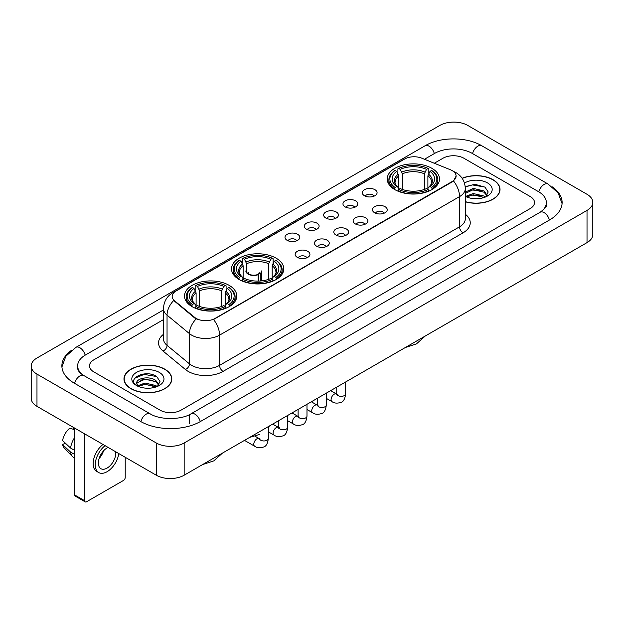 <?xml version="1.0" encoding="UTF-8"?>
<svg xmlns="http://www.w3.org/2000/svg" width="624" height="624" viewBox="0 0 624 624"><rect width="100%" height="100%" fill="white"/><g stroke="black" fill="none" stroke-linecap="round" stroke-linejoin="round"><path stroke-width="0.94" d="M276.143 258.188A26.146 15.093 0 0 0 247.658 254.92A26.146 15.093 0 0 0 231.512 268.858A26.146 15.093 0 0 0 239.171 279.536A26.146 15.093 0 0 0 267.665 282.805A26.146 15.093 0 0 0 283.803 268.858A26.146 15.093 0 0 0 276.143 258.188M229.125 285.332A26.146 15.093 0 0 0 200.639 282.064A26.146 15.093 0 0 0 184.501 296.002A26.146 15.093 0 0 0 192.153 306.68A26.146 15.093 0 0 0 220.646 309.949A26.146 15.093 0 0 0 236.785 296.002A26.146 15.093 0 0 0 229.125 285.332M431.847 168.293A26.146 15.093 0 0 0 403.354 165.025A26.146 15.093 0 0 0 387.215 178.971A26.146 15.093 0 0 0 394.875 189.641A26.146 15.093 0 0 0 423.361 192.91A26.146 15.093 0 0 0 439.499 178.971A26.146 15.093 0 0 0 431.847 168.293M364.455 195.725A7.402 4.274 180 0 1 362.989 194.516A7.402 4.274 180 0 1 365.438 189.205A7.402 4.274 180 0 1 374.923 189.68A7.402 4.274 180 0 1 376.389 194.516A7.402 4.274 180 0 1 364.455 195.725M374.018 196.162A4.438 2.566 0 0 0 372.832 194.914A4.438 2.566 0 0 0 368.456 194.267A4.438 2.566 0 0 0 365.36 196.162M345.134 206.879A7.402 4.274 180 0 1 343.668 205.67A7.402 4.274 180 0 1 346.117 200.359A7.402 4.274 180 0 1 355.602 200.834A7.402 4.274 180 0 1 357.068 205.67A7.402 4.274 180 0 1 345.134 206.879M354.697 207.324A4.438 2.566 0 0 0 353.504 206.076A4.438 2.566 0 0 0 349.136 205.421A4.438 2.566 0 0 0 346.039 207.324M325.814 218.033A7.402 4.274 180 0 1 324.347 216.824A7.402 4.274 180 0 1 326.797 211.52A7.402 4.274 180 0 1 336.274 211.996A7.402 4.274 180 0 1 337.748 216.824A7.402 4.274 180 0 1 325.814 218.033M335.377 218.478A4.438 2.566 0 0 0 334.183 217.23A4.438 2.566 0 0 0 329.807 216.583A4.438 2.566 0 0 0 326.711 218.478M306.485 229.187A7.402 4.274 180 0 1 305.019 227.978A7.402 4.274 180 0 1 307.468 222.674A7.402 4.274 180 0 1 316.953 223.15A7.402 4.274 180 0 1 318.419 227.978A7.402 4.274 180 0 1 306.485 229.187M316.048 229.632A4.438 2.566 0 0 0 314.863 228.384A4.438 2.566 0 0 0 310.487 227.737A4.438 2.566 0 0 0 307.39 229.632M287.165 240.349A7.402 4.274 180 0 1 285.698 239.14A7.402 4.274 180 0 1 288.148 233.828A7.402 4.274 180 0 1 297.632 234.304A7.402 4.274 180 0 1 299.099 239.14A7.402 4.274 180 0 1 287.165 240.349M296.728 240.786A4.438 2.566 0 0 0 295.534 239.538A4.438 2.566 0 0 0 291.166 238.891A4.438 2.566 0 0 0 288.07 240.786M374.611 212.737A7.402 4.274 180 0 1 373.136 211.528A7.402 4.274 180 0 1 375.593 206.224A7.402 4.274 180 0 1 385.07 206.7A7.402 4.274 180 0 1 386.537 211.528A7.402 4.274 180 0 1 374.611 212.737M384.173 213.182A4.438 2.566 0 0 0 382.98 211.934A4.438 2.566 0 0 0 378.604 211.286A4.438 2.566 0 0 0 375.508 213.182M355.282 223.891A7.402 4.274 180 0 1 353.816 222.682A7.402 4.274 180 0 1 356.265 217.378A7.402 4.274 180 0 1 365.75 217.854A7.402 4.274 180 0 1 367.216 222.682A7.402 4.274 180 0 1 355.282 223.891M364.845 224.336A4.438 2.566 0 0 0 363.659 223.088A4.438 2.566 0 0 0 359.284 222.44A4.438 2.566 0 0 0 356.187 224.336M335.962 235.053A7.402 4.274 180 0 1 334.495 233.844A7.402 4.274 180 0 1 336.944 228.532A7.402 4.274 180 0 1 346.429 229.008A7.402 4.274 180 0 1 347.896 233.844A7.402 4.274 180 0 1 335.962 235.053M345.524 235.49A4.438 2.566 0 0 0 344.331 234.242A4.438 2.566 0 0 0 339.963 233.594A4.438 2.566 0 0 0 336.866 235.49M316.641 246.207A7.402 4.274 180 0 1 315.175 244.998A7.402 4.274 180 0 1 317.624 239.686A7.402 4.274 180 0 1 327.101 240.162A7.402 4.274 180 0 1 328.567 244.998A7.402 4.274 180 0 1 316.641 246.207M326.204 246.652A4.438 2.566 0 0 0 325.01 245.404A4.438 2.566 0 0 0 320.635 244.748A4.438 2.566 0 0 0 317.538 246.652M297.313 257.361A7.402 4.274 180 0 1 295.846 256.152A7.402 4.274 180 0 1 298.295 250.848A7.402 4.274 180 0 1 307.78 251.324A7.402 4.274 180 0 1 309.247 256.152A7.402 4.274 180 0 1 297.313 257.361M306.875 257.806A4.438 2.566 0 0 0 305.69 256.558A4.438 2.566 0 0 0 301.314 255.91A4.438 2.566 0 0 0 298.217 257.806M450.434 169.767A13.315 7.691 180 0 1 452.213 170.633A13.315 7.691 180 0 1 456.113 176.069A13.315 7.691 180 0 1 452.213 181.506L215.038 318.435A13.315 7.691 180 0 1 194.711 317.413L174.603 300.83A13.315 7.691 180 0 1 172.193 296.423A13.315 7.691 180 0 1 176.093 290.979L404.656 159.019A13.315 7.691 180 0 1 421.715 158.161L450.434 169.767M465.317 201.786A23.923 13.814 0 0 0 500.027 189.462A23.923 13.814 0 0 0 493.022 179.696A23.923 13.814 0 0 0 462.111 178.261M164.814 369.182A23.923 13.814 0 0 0 138.739 366.194A23.923 13.814 0 0 0 123.973 378.955A23.923 13.814 0 0 0 130.978 388.721A23.923 13.814 0 0 0 157.053 391.708A23.923 13.814 0 0 0 171.818 378.955A23.923 13.814 0 0 0 164.814 369.182M456.113 176.069L453.508 180.968L452.213 181.904L213.541 319.511A17.261 9.968 60 0 1 219.57 335.15A19.734 11.388 180 0 1 191.669 335.15A19.734 11.388 180 0 1 189.454 333.629L167.045 315.151A19.734 11.388 180 0 1 163.48 308.623L163.48 338.824A19.734 11.388 0 0 0 167.045 345.361L189.454 363.839A19.734 11.388 0 0 0 191.669 365.36A19.734 11.388 0 0 0 219.57 365.36L459.537 226.816A19.734 11.388 0 0 0 465.317 218.759L465.317 188.557A19.734 11.388 180 0 1 459.537 196.607A17.261 9.968 -120 0 0 453.508 180.968M197.699 319.511L194.711 317.998L173.706 300.503A17.261 11.544 129.5 0 0 167.045 315.151L167.045 345.361A4.93 3.299 -50.5 0 1 163.004 351.023A24.664 14.243 180 0 1 163.48 334.308M160.103 410.163A14.797 8.541 0 0 0 181.03 410.163L530.166 208.588A14.797 8.541 0 0 0 534.503 202.55A14.797 8.541 0 0 0 530.166 196.505L463.897 158.246A14.797 8.541 0 0 0 442.97 158.246L434.304 163.246L442.97 158.246A14.797 8.541 0 0 1 463.897 158.246L530.166 196.505A14.797 8.541 0 0 1 534.503 202.55A14.797 8.541 0 0 1 530.166 208.588L181.03 410.163A14.797 8.541 0 0 1 160.103 410.163L93.834 371.904L160.103 410.163M163.48 319.613L93.834 359.822A14.797 8.541 0 0 0 89.497 365.859A14.797 8.541 0 0 0 93.834 371.904A14.797 8.541 0 0 1 89.497 365.859A14.797 8.541 0 0 1 93.834 359.822L163.48 319.613M465.317 201.63A23.673 13.673 0 0 0 499.785 189.462A23.673 13.673 0 0 0 492.851 179.798A23.673 13.673 0 0 0 462.205 178.394M473.429 198.611L477.149 198.728M466.042 196.256L473.218 193.518L483.99 196.037L485.293 197.083M466.705 196.942L473.218 194.797L484.224 197.473M465.317 195.109A11.146 6.435 0 0 0 466.799 197.028M465.317 192.137L473.218 188.401L483.99 190.921L487.188 195.343M465.317 193.417L473.218 189.68L483.99 192.2L486.938 195.679M465.317 196.342A16.084 9.282 0 0 0 487.477 196.022A16.084 9.282 0 0 0 487.477 182.894A16.084 9.282 0 0 0 464.459 183.058M485.675 196.919L488.194 191.974L485.004 187.177L474.981 184.298L465.215 186.662M466.151 196.755L465.317 195.866M465.247 186.966L472.345 184.915L484.786 187.028M468.796 190.671L472.345 190.031L481.229 190.788M468.796 195.788L472.345 195.14L481.229 195.905M131.149 388.619A23.673 13.673 0 0 0 156.952 391.583A23.673 13.673 0 0 0 171.569 378.955A23.673 13.673 0 0 0 164.635 369.283A23.673 13.673 0 0 0 138.832 366.319A23.673 13.673 0 0 0 124.215 378.955A23.673 13.673 0 0 0 131.149 388.619M145.22 388.105L148.941 388.214M137.826 385.749L145.01 383.011L155.774 385.523L157.076 386.568M138.489 386.435L145.01 384.29L156.008 386.966M137.943 386.24L136.789 383.542A11.146 6.435 0 0 0 138.59 386.521M158.98 384.836L155.774 380.414C149.081 375.422 135.314 378.503 136.789 383.542L136.75 383.05M136.82 383.698L137.124 382.871L145.01 379.174L155.774 381.693L158.73 385.164M157.459 386.412L159.978 381.467L156.796 376.67C145.509 368.558 125.463 379.244 137.038 385.796L137.615 386.147M159.268 372.388A16.084 9.282 0 0 0 136.523 372.388A16.084 9.282 0 0 0 136.523 385.515A16.084 9.282 0 0 0 159.268 385.515A16.084 9.282 0 0 0 159.268 372.388M134.69 378.277L144.128 374.4L156.577 376.522M140.587 380.164L144.128 379.517L153.013 380.281M140.587 385.273L144.128 384.634L153.013 385.398M394.399 189.361L395.101 187.496A23.478 13.556 0 0 1 395.101 170.446L396.716 171.374A21.208 12.246 0 0 0 396.716 186.56L398.315 187.465L398.83 189.368M398.83 188.596L398.83 175.843L396.716 171.374M397.894 173.394L397.894 168.831L398.596 168.425A23.478 13.556 0 0 1 428.126 168.425L426.512 169.361A21.208 12.246 0 0 0 400.202 169.361L402.316 173.831L402.316 189.423M424.398 189.423L424.398 173.831L426.512 169.361M397.894 190.718A24.469 14.126 0 0 0 428.828 190.718L428.126 189.509A23.478 13.556 0 0 1 398.596 189.509L397.894 191.139M428.828 191.139L428.828 190.718M395.101 170.446L394.399 170.843A24.469 14.126 0 0 0 388.892 179.774A24.469 14.126 0 0 0 394.399 188.705M428.126 168.425L428.828 168.831L428.828 173.394M398.596 189.509L400.202 188.573A21.208 12.246 0 0 0 426.512 188.573L428.126 189.509M396.716 186.56L395.101 187.496M400.202 169.361L398.596 168.425M398.315 174.119A18.97 10.951 0 0 0 398.315 187.465L398.401 187.528C395.71 184.922 394.61 183.152 395.109 182.216A18.252 10.538 0 0 1 398.83 175.843M432.315 188.705A24.469 14.126 0 0 0 437.822 179.774A24.469 14.126 0 0 0 432.315 170.843L431.613 170.446A23.478 13.556 0 0 1 431.613 187.496L432.315 189.361M431.613 187.496L429.998 186.56A21.208 12.246 0 0 0 429.998 171.374L431.613 170.446M429.998 171.374L427.892 175.843L427.892 188.596L428.407 187.465L429.998 186.56M427.892 175.843A18.252 10.538 0 0 1 431.613 182.216C432.104 183.16 431.005 184.922 428.314 187.528L428.407 187.465A18.97 10.951 0 0 0 428.407 174.119M427.892 189.368L427.892 188.596M238.703 279.256L239.405 277.384A23.478 13.556 0 0 1 239.405 260.333L241.02 261.269A21.208 12.246 0 0 0 241.02 276.455L242.611 277.36L243.126 279.263M243.126 278.483L243.126 265.738L241.02 261.269M242.19 263.289L242.19 258.718L242.892 258.32A23.478 13.556 0 0 1 272.423 258.32L270.808 259.256A21.208 12.246 0 0 0 244.507 259.256L246.613 263.726L246.613 272.041M268.702 279.318L268.702 263.726L270.808 259.256M242.19 280.613A24.469 14.126 0 0 0 273.125 280.613L272.423 279.396A23.478 13.556 0 0 1 242.892 279.396L242.19 281.026M273.125 281.026L273.125 280.613M239.405 260.333L238.703 260.738A24.469 14.126 0 0 0 233.189 269.669A24.469 14.126 0 0 0 238.703 278.593M272.423 258.32L273.125 258.718L273.125 263.289M242.892 279.396L244.507 278.468A21.208 12.246 0 0 0 270.808 278.468L272.423 279.396M241.02 276.455L239.405 277.384M244.507 259.256L242.892 258.32M242.611 264.014A18.97 10.951 0 0 0 242.611 277.36L242.705 277.423C240.006 274.81 238.906 273.047 239.405 272.111A18.252 10.538 0 0 1 243.126 265.738M276.611 278.593A24.469 14.126 0 0 0 282.126 269.669A24.469 14.126 0 0 0 276.611 260.738L275.909 260.333A23.478 13.556 0 0 1 275.909 277.384L276.611 279.256M275.909 277.384L274.295 276.455A21.208 12.246 0 0 0 274.295 261.269L275.909 260.333M274.295 261.269L272.189 265.738L272.189 278.483L272.704 277.36L274.295 276.455M272.189 265.738A18.252 10.538 0 0 1 275.909 272.111C276.409 273.047 275.309 274.817 272.618 277.423L272.704 277.36A18.97 10.951 0 0 0 272.704 264.014M272.189 279.263L272.189 278.483M191.685 306.4L192.387 304.528A23.478 13.556 0 0 1 192.387 287.477L194.002 288.413A21.208 12.246 0 0 0 194.002 303.599L195.593 304.504L196.108 306.407M196.108 305.635L196.108 292.882L194.002 288.413M195.172 290.433L195.172 285.87L195.874 285.464A23.478 13.556 0 0 1 225.404 285.464L223.798 286.4A21.208 12.246 0 0 0 197.488 286.4L199.602 290.87L199.602 306.462M221.684 306.462L221.684 290.87L223.798 286.4M195.172 307.757A24.469 14.126 0 0 0 226.106 307.757L225.404 306.548A23.478 13.556 0 0 1 195.874 306.548L195.172 308.17M226.106 308.17L226.106 307.757M192.387 287.477L191.685 287.882A24.469 14.126 0 0 0 186.178 296.813A24.469 14.126 0 0 0 191.685 305.744M225.404 285.464L226.106 285.87L226.106 290.433M195.874 306.548L197.488 305.612A21.208 12.246 0 0 0 223.798 305.612L225.404 306.548M194.002 303.599L192.387 304.528M197.488 286.4L195.874 285.464M195.593 291.158A18.97 10.951 0 0 0 195.593 304.504L195.686 304.567C192.988 301.961 191.888 300.191 192.387 299.255A18.252 10.538 0 0 1 196.108 292.882M229.601 305.744A24.469 14.126 0 0 0 235.108 296.813A24.469 14.126 0 0 0 229.601 287.882L228.899 287.477A23.478 13.556 0 0 1 228.899 304.528L229.601 306.4M228.899 304.528L227.284 303.599A21.208 12.246 0 0 0 227.284 288.413L228.899 287.477M227.284 288.413L225.17 292.882L225.17 305.635L225.685 304.504L227.284 303.599M225.17 292.882A18.252 10.538 0 0 1 228.891 299.255C229.39 300.191 228.29 301.961 225.599 304.567L225.685 304.504A18.97 10.951 0 0 0 225.685 291.158M225.17 306.407L225.17 305.635M261.643 280.886L261.643 270.917A7.894 4.555 180 0 1 260.278 273.476L260.278 281.011M245.856 270.917A7.894 4.555 0 0 0 248.173 274.139A7.894 4.555 0 0 0 258.188 274.685L258.188 281.104M258.492 281.096L258.492 274.053A5.429 3.136 0 0 0 259.178 272.524M246.613 269.786A7.402 4.274 -0 0 0 248.524 273.936A7.402 4.274 -0 0 0 257.829 274.482L258.188 274.685M258.492 274.053L260.278 273.476M248.329 272.524A5.429 3.136 0 0 0 249.327 274.342M84.763 500.783A2.465 1.427 120 0 0 85.277 501.914L74.81 495.869A2.465 1.427 -60 0 1 74.303 494.746L84.763 500.783L84.763 433.93M74.303 427.885L74.303 494.746M85.277 501.914A2.465 1.427 120 0 0 86.51 501.79L123.482 480.449A2.465 1.427 120 0 0 125.221 477.422L125.221 457.283M108.124 447.416A12.332 7.121 120 0 0 107.086 447.946A12.332 7.121 120 0 0 99.029 458.812A12.332 7.121 120 0 0 100.916 468.694A12.332 7.121 120 0 0 107.086 468.078A12.332 7.121 120 0 0 115.744 451.815M99.115 458.523A12.332 7.121 120 0 0 103.545 450.856M73.25 427.284L73.25 428.665L74.303 429.273M102.999 444.452A16.77 9.68 120 0 0 93.694 459.17A16.77 9.68 120 0 0 96.611 471.331L98.701 472.54A16.77 9.68 120 0 0 107.086 471.705A16.77 9.68 120 0 0 118.778 453.562M105.089 445.661A16.77 9.68 120 0 0 95.784 460.379A16.77 9.68 120 0 0 98.701 472.54M74.303 438.04A16.279 9.399 120 0 0 70.598 448.071L62.611 440.599A12.823 7.402 120 0 1 69.763 428.204L74.303 429.577M74.303 450.208L70.598 448.071M66.932 444.639L64.756 443.383L62.611 444.623L70.598 452.096L74.303 454.233M70.598 452.096A16.279 9.399 120 0 0 72.602 456.643A16.279 9.399 120 0 0 73.835 457.61L74.303 457.876M62.611 444.623A12.823 7.402 120 0 0 64.124 447.814L72.602 456.643M541.421 211.458A26.637 15.382 0 0 0 546.343 202.55A26.637 15.382 0 0 0 538.535 191.677L472.267 153.418A26.637 15.382 0 0 0 434.6 153.418L424.46 159.268M163.48 309.941L85.465 354.986A26.637 15.382 0 0 0 77.657 365.859A26.637 15.382 0 0 0 82.579 374.767M156.265 442.985A19.734 11.388 0 0 0 184.166 442.985L587.02 210.405A19.734 11.388 0 0 0 592.8 202.348A19.734 11.388 0 0 0 587.02 194.29L467.735 125.424A19.734 11.388 0 0 0 439.834 125.424L36.98 358.012A19.734 11.388 0 0 0 31.2 366.062A19.734 11.388 0 0 0 36.98 374.119L156.265 442.985L156.265 475.207A19.734 11.388 0 0 0 184.166 475.207L587.02 242.627A19.734 11.388 0 0 0 592.8 234.569L592.8 202.348M31.2 366.062L31.2 398.284A19.734 11.388 0 0 0 36.98 406.341L156.265 475.207M71.682 350.197A42.424 24.492 0 0 0 61.877 365.859A42.424 24.492 0 0 0 74.303 383.183L140.572 421.442A42.424 24.492 0 0 0 200.561 421.442L549.697 219.866A42.424 24.492 0 0 0 562.123 202.55A42.424 24.492 0 0 0 552.318 186.888M174.603 300.83L174.603 301.415M194.711 317.413L194.711 317.998M215.038 318.435L215.038 318.833M452.213 181.506L452.213 181.904M223.057 371.397A4.93 2.847 60 0 1 219.57 365.36L219.57 335.15L459.537 196.607L459.537 226.816A4.93 2.847 60 0 0 463.024 232.853L223.057 371.397A24.664 14.243 180 0 1 188.183 371.397A24.664 14.243 180 0 1 185.414 369.502L163.004 351.023M465.317 188.557C464.981 181.459 461.861 176.14 455.965 172.598L453.469 171.382A17.261 8.089 112 0 0 453.242 171.296M174.626 291.993A17.261 9.968 -120 0 0 172.832 292.664C166.936 296.205 163.816 301.525 163.48 308.623M172.832 292.664L403.205 159.658A17.261 9.968 60 0 1 404.516 159.104M196.186 318.911A17.261 11.544 129.5 0 0 189.454 333.629L189.454 363.839A4.93 3.299 -50.5 0 1 185.414 369.502M465.317 214.243A24.664 14.243 180 0 1 463.024 232.853M424.398 173.831A18.252 10.538 0 0 0 402.316 173.831M424.913 172.107A18.97 10.951 0 0 0 401.801 172.107M268.702 263.726A18.252 10.538 0 0 0 246.613 263.726M269.217 262.002A18.97 10.951 0 0 0 246.098 262.002M221.684 290.87A18.252 10.538 0 0 0 199.602 290.87M222.199 289.146A18.97 10.951 0 0 0 199.087 289.146M345.634 381.989L345.634 393.775A4.438 2.566 180 0 1 344.128 395.694A4.438 2.566 180 0 1 338.052 395.585A4.438 2.566 180 0 1 336.757 393.775L336.609 394.735L337.007 394.407M345.634 393.775C345.025 398.931 343.426 401.809 340.844 402.41C337.178 403.549 334.23 403.291 331.999 401.645A4.438 2.566 -60 0 1 331.321 398.089A4.438 2.566 -60 0 1 334.214 394.173A4.438 2.566 -60 0 1 334.417 394.072A4.438 2.566 -60 0 1 336.437 393.955L337.342 394.313M326.313 393.143L326.313 404.929A4.438 2.566 180 0 1 324.808 406.856A4.438 2.566 180 0 1 318.731 406.739A4.438 2.566 180 0 1 317.429 404.929L317.288 405.889L317.686 405.561M326.313 404.929C325.705 410.085 324.106 412.963 321.524 413.572C317.858 414.703 314.909 414.445 312.679 412.799A4.438 2.566 -60 0 1 311.992 409.243A4.438 2.566 -60 0 1 314.894 405.335A4.438 2.566 -60 0 1 315.089 405.226A4.438 2.566 -60 0 1 317.117 405.116L318.014 405.467M306.985 404.297L306.985 416.083A4.438 2.566 180 0 1 305.487 418.01A4.438 2.566 180 0 1 299.411 417.901A4.438 2.566 180 0 1 298.108 416.083L297.968 417.043L298.366 416.715M306.985 416.083C306.376 421.239 304.785 424.117 302.195 424.726C298.529 425.857 295.581 425.607 293.35 423.961A4.438 2.566 -60 0 1 292.672 420.404A4.438 2.566 -60 0 1 295.573 416.489A4.438 2.566 -60 0 1 295.768 416.38A4.438 2.566 -60 0 1 297.788 416.27L298.693 416.621M287.664 415.451L287.664 427.245A4.438 2.566 180 0 1 286.159 429.164A4.438 2.566 180 0 1 280.082 429.055A4.438 2.566 180 0 1 278.788 427.245L278.639 428.204L279.037 427.869M287.664 427.245C287.056 432.401 285.457 435.279 282.875 435.88C279.209 437.018 276.26 436.761 274.03 435.115A4.438 2.566 -60 0 1 273.351 431.558A4.438 2.566 -60 0 1 276.253 427.643A4.438 2.566 -60 0 1 276.448 427.541A4.438 2.566 -60 0 1 278.468 427.424L279.373 427.783M268.343 426.613L268.343 438.399A4.438 2.566 180 0 1 266.838 440.318A4.438 2.566 180 0 1 260.762 440.209A4.438 2.566 180 0 1 259.459 438.399L259.319 439.358L259.717 439.031M268.343 438.399C267.735 443.555 266.136 446.433 263.554 447.034C259.888 448.172 256.94 447.915 254.709 446.269A4.438 2.566 -60 0 1 254.023 442.712A4.438 2.566 -60 0 1 256.924 438.805A4.438 2.566 -60 0 1 257.127 438.695A4.438 2.566 -60 0 1 259.147 438.578L260.044 438.937M200.265 421.613A7.894 4.555 -120 0 0 194.984 414.188A7.894 4.555 -120 0 0 191.038 413.798C181.327 420.077 159.799 420.077 150.095 413.798L83.827 375.539C83.039 375.25 79.193 372.629 77.984 369.853L77.657 368.277M140.868 421.613A7.894 4.555 -60 0 1 146.149 414.188A7.894 4.555 -60 0 1 150.095 413.798M74.599 383.354A7.894 4.555 -60 0 1 79.88 375.929A7.894 4.555 -60 0 1 83.827 375.539M61.916 366.974L65.848 356.242L75.933 347.35A7.894 4.555 60 0 1 79.88 347.74A7.894 4.555 60 0 1 85.168 355.165M75.933 347.35L425.077 145.774A7.894 4.555 60 0 1 429.016 146.164A7.894 4.555 60 0 1 434.304 153.59M425.077 145.774C440.466 136.617 466.401 136.617 481.798 145.774A7.894 4.555 120 0 0 477.851 146.164A7.894 4.555 120 0 0 472.563 153.59M562.084 203.658L558.152 192.925L548.067 184.033A7.894 4.555 120 0 0 544.12 184.423A7.894 4.555 120 0 0 538.832 191.849M549.401 220.038A7.894 4.555 -120 0 0 544.12 212.62A7.894 4.555 -120 0 0 540.173 212.23L191.038 413.798M184.166 475.207L184.166 442.985M36.98 406.341L36.98 374.119M587.02 242.627L587.02 210.405M189.4 423.86L189.4 414.999M403.205 159.658L406.372 158.184M499.785 191.435L499.785 189.462M171.569 380.929L171.569 378.955M124.215 380.929L124.215 378.955M425.225 336.04L416.481 343.863L405.327 347.521M388.892 184.291L388.892 179.774M437.822 184.291L437.822 179.774M269.521 425.927L268.343 427.417M233.189 274.178L233.189 269.669M282.126 274.178L282.126 269.669M259.459 434.468L249.631 437.416M222.503 453.071L213.759 460.894L202.613 464.56M186.178 301.322L186.178 296.813M235.108 301.322L235.108 296.813M331.999 401.645L326.313 398.362M336.757 387.114L336.757 393.775M336.437 393.955L330.665 390.624M312.679 412.799L306.985 409.516M317.429 398.268L317.429 404.929M317.117 405.116L311.345 401.786M293.35 423.961L287.664 420.677M298.108 409.422L298.108 416.083M297.788 416.27L292.024 412.94M274.03 435.115L268.343 431.831M278.788 420.584L278.788 427.245M278.468 427.424L272.704 424.094M254.709 446.269L244.499 440.38M259.147 438.578L255.107 436.246M546.343 204.968C547.443 205.764 545.384 208.182 540.173 212.23M481.798 145.774L548.067 184.033"/></g></svg>
